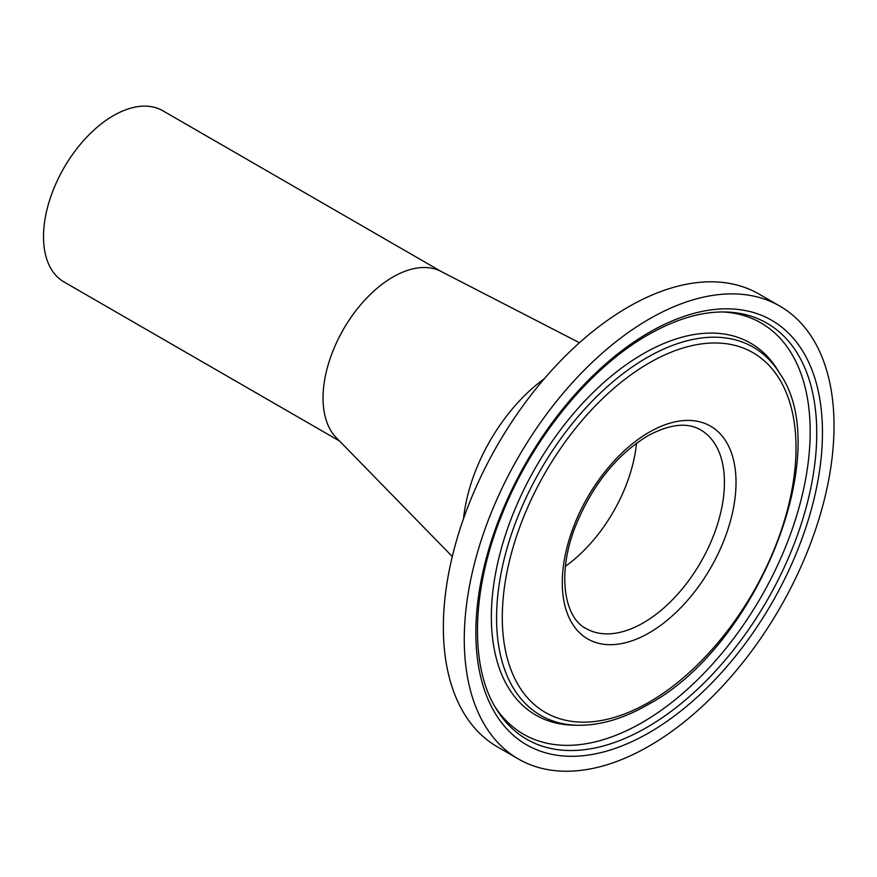<?xml version="1.0" encoding="UTF-8"?>
<svg xmlns="http://www.w3.org/2000/svg" width="877" height="877" viewBox="0 0 877 877"><rect width="100%" height="100%" fill="white"/><g stroke="black" fill="none" stroke-linecap="round" stroke-linejoin="round"><path stroke-width="1.32" d="M339.531 441.021L63.977 281.934A98.827 57.06 -60 0 1 48.838 202.74A98.827 57.06 -60 0 1 113.396 115.654A98.827 57.06 -60 0 1 162.804 110.754L441.657 271.749M579.456 342.743L440.945 271.388A98.827 57.06 120 0 0 392.918 277.033A98.827 57.06 120 0 0 323.043 398.07A98.827 57.06 120 0 0 336.242 437.645L452.291 556.533M565.435 566.279A114.646 66.192 120 0 0 636.494 443.192A114.646 66.192 -60 0 1 565.435 566.279M544.244 378.809A131.769 76.08 120 0 0 463.549 518.581A131.769 76.08 120 0 1 544.244 378.809M577.395 725.268L573.021 725.158A214.766 123.997 -60 0 1 566.378 724.742A214.766 123.997 -60 0 1 496.667 567.77A214.766 123.997 -60 0 1 643.214 353.771A214.766 123.997 -60 0 1 774.205 364.777A214.766 123.997 -60 0 1 777.877 370.324L780.157 374.062A212.574 122.725 -60 0 0 646.875 357.684A212.574 122.725 -60 0 0 500.888 574.227A212.574 122.725 -60 0 0 577.395 725.268C599.846 725.652 623.394 718.756 648.059 704.571C756.248 647.16 835.09 453.124 780.157 374.062M722.637 311.949A237.459 137.097 -60 0 1 804.976 482.536A237.459 137.097 -60 0 1 642.271 722.473A237.459 137.097 -60 0 1 494.847 706.511M779.883 306.128L758.978 294.047A261.467 150.954 120 0 0 628.25 307.005A261.467 150.954 120 0 0 457.432 537.404A261.467 150.954 120 0 0 497.511 746.93L518.428 759A261.467 150.954 120 0 0 649.155 746.053A261.467 150.954 120 0 0 819.962 515.643A261.467 150.954 120 0 0 779.883 306.128A261.467 150.954 120 0 0 649.155 319.075A261.467 150.954 120 0 0 478.349 549.484A261.467 150.954 120 0 0 518.428 759M496.25 708.879A240.221 138.698 120 0 0 646.875 727.384A240.221 138.698 120 0 0 811.861 482.668A240.221 138.698 120 0 0 725.4 311.982C701.468 311.456 675.685 319.085 648.059 334.861C589.574 368 531.703 439.114 501.819 514.952C471.223 590.013 469.59 666.717 496.25 708.879M649.155 732.679A245.1 141.504 -60 0 1 475.849 632.624A245.1 141.504 -60 0 1 649.155 332.438A245.1 141.504 -60 0 1 822.462 432.504A245.1 141.504 -60 0 1 649.155 732.679M649.155 362.979A207.696 119.919 120 0 0 502.291 617.353A207.696 119.919 120 0 0 649.155 702.148A207.696 119.919 120 0 0 796.02 447.774A207.696 119.919 120 0 0 649.155 362.979M586.033 628.502A114.646 66.192 120 0 0 643.356 622.823A114.646 66.192 120 0 0 718.263 521.793A114.646 66.192 120 0 0 700.69 429.927C687.261 422.045 669.524 424.073 647.456 436.012C616.136 455.295 592.118 485.441 575.389 526.452C556.785 573.361 564.108 617.682 586.033 628.502M649.155 632.865A122.846 70.927 -60 0 1 562.289 582.712A122.846 70.927 -60 0 1 649.155 432.251A122.846 70.927 -60 0 1 736.022 482.405A122.846 70.927 -60 0 1 649.155 632.865"/></g></svg>
